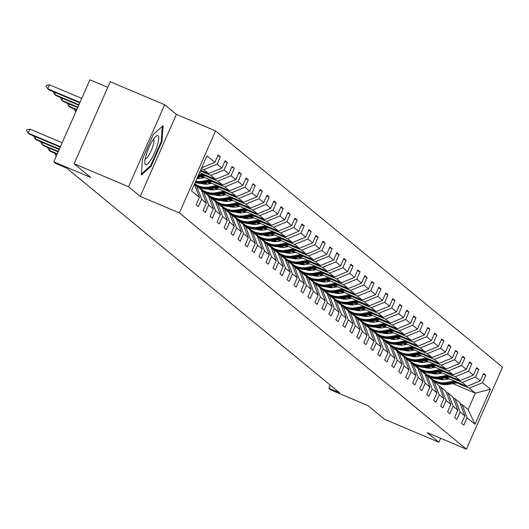 <?xml version="1.0" encoding="UTF-8"?>
<svg xmlns="http://www.w3.org/2000/svg" width="529" height="529" viewBox="0 0 529 529"><rect width="100%" height="100%" fill="white"/><g stroke="black" fill="none" stroke-linecap="round" stroke-linejoin="round"><path stroke-width="0.79" d="M140.225 196.378L176.395 114.376L164.684 104.735L128.514 186.737L140.225 196.378L179.404 212.923L466.386 449.167L427.207 432.616L438.918 442.257L440.664 438.303M438.918 442.257L384.504 419.272L367.847 405.558L330.85 389.926L328.813 388.253L339.691 392.849L66.68 168.103L55.803 163.507L53.766 161.828L90.763 177.46L74.106 163.752L110.27 81.75L164.684 104.735M128.514 186.737L74.106 163.752M107.79 87.378L89.93 79.833L53.766 161.828M176.395 114.376L215.567 130.928L502.55 367.172L466.386 449.167M201.661 167.786L214.86 162.363L218.133 154.937L220.368 156.782L217.796 155.691M452.738 383.591L475.34 393.14L469.296 388.167L482.541 382.718L490.462 389.245L475.022 424.258L467.094 417.731L463.821 425.157L461.579 423.312L464.859 415.893L460.111 411.985L456.838 419.411L454.596 417.566L457.869 410.14L453.122 406.232L449.848 413.658L447.613 411.813L450.887 404.387L446.139 400.486L442.866 407.905L440.624 406.067L443.904 398.641L439.156 394.733L435.883 402.159L433.641 400.314L436.914 392.888L432.167 388.98L428.893 396.406L426.658 394.561L429.932 387.142L425.184 383.234L421.911 390.653L419.669 388.815L422.942 381.389L418.201 377.481L414.921 384.907L412.686 383.062L415.959 375.636L411.212 371.728L407.938 379.154L405.697 377.309L408.977 369.89L404.229 365.982L400.956 373.408L398.714 371.563L401.987 364.137L397.239 360.229L393.966 367.655L391.731 365.81L395.004 358.384L390.257 354.483L386.983 361.902L384.742 360.064L388.015 352.638L383.274 348.73L379.994 356.156L377.759 354.311L381.032 346.885L376.284 342.977L373.011 350.403L370.769 348.558L374.049 341.139L369.302 337.231L366.028 344.65L363.787 342.812L367.06 335.386L362.312 331.478L359.039 338.904L356.804 337.059L360.077 329.633L355.329 325.725L352.056 333.151L349.814 331.313L353.094 323.887L348.346 319.979L345.073 327.405L342.832 325.56L346.105 318.134L341.357 314.226L338.084 321.652L335.849 319.807L339.122 312.388L334.374 308.48L331.101 315.899L328.859 314.061L332.133 306.635L327.391 302.727L324.112 310.153L321.877 308.308L325.15 300.882L320.402 296.974L317.129 304.4L314.887 302.555L318.167 295.136L313.419 291.228L310.146 298.654L307.904 296.809L311.178 289.383L306.43 285.475L303.157 292.901L300.922 291.056L304.195 283.63L299.447 279.729L296.174 287.148L293.932 285.31L297.205 277.884L292.464 273.976L289.184 281.402L286.949 279.557L290.223 272.131L285.475 268.223L282.202 275.649L279.96 273.804L283.24 266.385L278.492 262.477L275.219 269.896L272.977 268.058L276.25 260.632L271.503 256.724L268.229 264.15L265.994 262.305L269.268 254.879L264.52 250.971L261.247 258.397L259.005 256.552L262.278 249.133L257.537 245.225L254.257 252.65L252.022 250.806L255.295 243.38L250.548 239.472L247.274 246.898L245.039 245.053L248.313 237.627L243.565 233.725L240.292 241.145L238.05 239.306L241.323 231.881L236.582 227.973L233.302 235.398L231.067 233.553L234.34 226.128L229.593 222.22L226.319 229.646L224.078 227.801L227.358 220.381L222.61 216.473L219.337 223.899L217.095 222.054L220.368 214.629L215.62 210.721L212.347 218.146L210.112 216.301L213.385 208.876L208.638 204.974L205.364 212.393L203.123 210.555L206.396 203.129L201.655 199.221L198.375 206.647L196.14 204.802L199.413 197.377L191.485 190.85L206.932 155.837L214.86 162.363M179.404 212.923L215.567 130.928M200.603 170.179L208.598 173.558L203.85 169.65L217.095 164.202L220.368 156.782M217.095 164.202L221.843 168.11L225.116 160.69L227.358 162.529L224.785 161.444M199.565 172.54L215.581 179.311L210.833 175.403L224.084 169.954L227.358 162.529M224.084 169.954L228.826 173.862L232.105 166.437L234.34 168.282L231.768 167.197M202.118 176.422L222.57 185.057L217.822 181.149L231.067 175.707L234.34 168.282M231.067 175.707L235.815 179.615L239.088 172.189L241.33 174.034L238.758 172.943M209.1 182.168L229.553 190.81L224.805 186.902L238.05 181.454L241.33 174.034M238.05 181.454L242.798 185.362L246.071 177.936L248.313 179.781L245.74 178.696M216.09 187.921L236.536 196.557L231.788 192.655L245.039 187.206L248.313 179.781M245.039 187.206L249.787 191.114L253.06 183.689L255.295 185.534L252.723 184.442M223.073 193.667L243.525 202.309L238.777 198.401L252.022 192.959L255.295 185.534M252.022 192.959L256.77 196.861L260.043 189.442L262.285 191.28L259.713 190.195M230.055 199.42L250.508 208.062L245.76 204.154L259.005 198.706L262.285 191.28M259.005 198.706L263.753 202.614L267.026 195.188L269.268 197.033L266.695 195.948M237.045 205.173L257.491 213.809L252.75 209.901L265.994 204.458L269.268 197.033M265.994 204.458L270.742 208.366L274.015 200.941L276.25 202.786L273.678 201.694M244.028 210.919L264.48 219.561L259.732 215.653L272.977 210.205L276.25 202.786M272.977 210.205L277.725 214.113L280.998 206.694L283.24 208.532L280.668 207.447M251.011 216.672L271.463 225.314L266.715 221.406L279.967 215.958L283.24 208.532M279.967 215.958L284.708 219.866L287.988 212.44L290.223 214.285L287.65 213.2M258 222.425L278.452 231.061L273.705 227.153L286.949 221.711L290.223 214.285M286.949 221.711L291.697 225.618L294.97 218.193L297.212 220.031L294.64 218.946M264.983 228.171L285.435 236.813L280.687 232.905L293.932 227.457L297.212 220.031M293.932 227.457L298.68 231.365L301.953 223.939L304.195 225.784L301.623 224.699M271.972 233.924L292.418 242.56L287.677 238.658L300.922 233.21L304.195 225.784M300.922 233.21L305.669 237.118L308.943 229.692L311.178 231.537L308.605 230.446M278.955 239.67L299.407 248.313L294.66 244.405L307.904 238.956L311.178 231.537M307.904 238.956L312.652 242.864L315.925 235.445L318.167 237.283L315.595 236.198M285.938 245.423L306.39 254.065L301.642 250.157L314.894 244.709L318.167 237.283M314.894 244.709L319.635 248.617L322.915 241.191L325.15 243.036L322.578 241.951M292.927 251.176L313.38 259.812L308.632 255.904L321.877 250.462L325.15 243.036M321.877 250.462L326.624 254.37L329.898 246.944L332.139 248.789L329.567 247.698M299.91 256.922L320.362 265.565L315.615 261.657L328.859 256.208L332.139 248.789M328.859 256.208L333.607 260.116L336.88 252.69L339.122 254.535L336.55 253.451M306.899 262.675L327.345 271.311L322.597 267.409L335.849 261.961L339.122 254.535M335.849 261.961L340.597 265.869L343.87 258.443L346.105 260.288L343.533 259.197M313.882 268.428L334.335 277.064L329.587 273.156L342.832 267.714L346.105 260.288M342.832 267.714L347.579 271.615L350.853 264.196L353.094 266.034L350.522 264.95M320.865 274.174L341.317 282.817L336.57 278.909L349.814 273.46L353.094 266.034M349.814 273.46L354.562 277.368L357.835 269.942L360.077 271.787L357.505 270.703M327.854 279.927L348.3 288.563L343.559 284.655L356.804 279.213L360.077 271.787M356.804 279.213L361.552 283.121L364.825 275.695L367.06 277.54L364.488 276.449M334.837 285.673L355.29 294.316L350.542 290.408L363.787 284.959L367.06 277.54M363.787 284.959L368.534 288.867L371.808 281.448L374.049 283.286L371.477 282.202M341.82 291.426L362.272 300.069L357.525 296.161L370.776 290.712L374.049 283.286M370.776 290.712L375.517 294.62L378.797 287.194L381.032 289.039L378.46 287.955M348.809 297.179L369.262 305.815L364.514 301.907L377.759 296.465L381.032 289.039M377.759 296.465L382.507 300.373L385.78 292.947L388.021 294.792L385.449 293.701M355.792 302.925L376.245 311.568L371.497 307.66L384.742 302.211L388.021 294.792M384.742 302.211L389.489 306.119L392.763 298.693L395.004 300.538L392.432 299.454M362.782 308.678L383.227 317.314L378.486 313.413L391.731 307.964L395.004 300.538M391.731 307.964L396.479 311.872L399.752 304.446L401.987 306.291L399.415 305.2M369.764 314.424L390.217 323.067L385.469 319.159L398.714 313.717L401.987 306.291M398.714 313.717L403.462 317.618L406.735 310.199L408.977 312.037L406.404 310.953M376.747 320.177L397.2 328.82L392.452 324.912L405.703 319.463L408.977 312.037M405.703 319.463L410.444 323.371L413.724 315.945L415.959 317.79L413.387 316.706M383.737 325.93L404.189 334.566L399.441 330.658L412.686 325.216L415.959 317.79M412.686 325.216L417.434 329.124L420.707 321.698L422.949 323.543L420.376 322.452M390.719 331.676L411.172 340.319L406.424 336.411L419.669 330.962L422.949 323.543M419.669 330.962L424.417 334.87L427.69 327.451L429.932 329.289L427.359 328.205M397.709 337.429L418.155 346.072L413.407 342.164L426.658 336.715L429.932 329.289M426.658 336.715L431.406 340.623L434.679 333.197L436.914 335.042L434.342 333.958M404.692 343.182L425.144 351.818L420.396 347.91L433.641 342.468L436.914 335.042M433.641 342.468L438.389 346.376L441.662 338.95L443.904 340.788L441.331 339.704M411.674 348.928L432.127 357.571L427.379 353.663L440.624 348.214L443.904 340.788M440.624 348.214L445.372 352.122L448.645 344.696L450.887 346.541L448.314 345.457M418.664 354.681L439.11 363.317L434.369 359.409L447.613 353.967L450.887 346.541M447.613 353.967L452.361 357.875L455.634 350.449L457.869 352.294L455.297 351.203M425.647 360.428L446.099 369.07L441.351 365.162L454.596 359.713L457.869 352.294M454.596 359.713L459.344 363.621L462.617 356.202L464.859 358.04L462.286 356.956M432.629 366.18L453.082 374.823L448.334 370.915L461.586 365.466L464.859 358.04M461.586 365.466L466.327 369.374L469.607 361.948L471.842 363.793L469.269 362.709M439.619 371.933L460.071 380.569L455.324 376.661L468.568 371.219L471.842 363.793M468.568 371.219L473.316 375.127L476.589 367.701L478.831 369.546L476.259 368.455M446.602 377.68L467.054 386.322L462.306 382.414L475.551 376.965L478.831 369.546M475.551 376.965L480.299 380.873L483.572 373.448L485.814 375.292L483.241 374.208M482.541 382.718L485.814 375.292M206.396 203.129L201.364 189.957L196.616 186.049L194.784 185.276M196.616 186.049L201.655 199.221M201.311 168.579L203.85 169.65M208.598 173.558L221.843 168.11M213.385 208.876L208.347 195.71L203.599 191.802L201.774 191.029M203.599 191.802L208.638 204.974M200.273 170.94L210.833 175.403M215.581 179.311L228.826 173.862M220.368 214.629L215.336 201.456L210.588 197.548L208.757 196.781M210.588 197.548L215.62 210.721M205.226 175.826L217.822 181.149M222.57 185.057L235.815 179.615M227.358 220.381L222.319 207.209L217.571 203.301L215.746 202.528M217.571 203.301L222.61 216.473M200.65 176.699L203.348 177.837M212.208 181.579L224.805 186.902M197.542 177.288L200.127 178.379M229.553 190.81L242.798 185.362M234.34 226.128L229.302 212.962L224.561 209.054L222.729 208.281M224.561 209.054L229.593 222.22M197.152 178.015L198.13 178.432M207.632 182.445L210.33 183.589M219.191 187.332L231.788 192.655M204.531 183.034L207.11 184.125M236.536 196.557L249.787 191.114M241.323 231.881L236.291 218.708L231.543 214.8L229.712 214.027M231.543 214.8L236.582 227.973M202.984 183.285L205.113 184.185M214.622 188.198L217.32 189.336M226.181 193.078L238.777 198.401M211.514 188.787L214.1 189.878M243.525 202.309L256.77 196.861M248.313 237.627L243.274 224.461L238.526 220.553L236.701 219.78M238.526 220.553L243.565 233.725M209.973 189.032L212.103 189.931M221.605 193.951L224.303 195.089M233.163 198.831L245.76 204.154M194.441 184.376L196.947 185.434M218.497 194.54L221.082 195.631M250.508 208.062L263.753 202.614M255.295 243.38L250.263 230.208L245.516 226.306L243.684 225.533M245.516 226.306L250.548 239.472M196.967 186.334L199.651 187.471M216.956 194.784L219.085 195.684M228.594 199.697L231.285 200.835M240.153 204.584L252.75 209.901M201.423 190.123L203.936 191.181M225.486 200.286L228.065 201.377M257.491 213.809L270.742 208.366M262.278 249.133L257.246 235.96L252.498 232.052L250.667 231.279M252.498 232.052L257.537 245.225M203.949 192.087L206.641 193.224M223.939 200.531L226.068 201.43M235.577 205.45L238.275 206.588M247.136 210.33L259.732 215.653M208.413 195.875L210.919 196.933M232.469 206.039L235.055 207.13M264.48 219.561L277.725 214.113M269.268 254.879L264.229 241.713L259.488 237.805L257.656 237.032M259.488 237.805L264.52 250.971M210.932 197.839L213.623 198.977M230.928 206.284L233.058 207.183M242.56 211.197L245.258 212.341M254.118 216.083L266.715 221.406M215.396 201.622L217.908 202.686M239.452 211.792L242.037 212.883M271.463 225.314L284.708 219.866M276.25 260.632L271.218 247.46L266.471 243.552L264.639 242.785M266.471 243.552L271.503 256.724M217.922 203.586L220.613 204.723M237.911 212.036L240.04 212.936M249.549 216.95L252.24 218.087M261.108 221.83L273.705 227.153M222.385 207.375L224.891 208.433M246.441 217.538L249.02 218.629M278.452 231.061L291.697 225.618M283.24 266.385L278.201 253.212L273.453 249.304L271.628 248.531M273.453 249.304L278.492 262.477M224.904 209.339L227.596 210.476M244.901 217.783L247.03 218.682M256.532 222.702L259.23 223.84M268.091 227.582L280.687 232.905M229.368 213.127L231.874 214.185M253.424 223.291L256.01 224.382M285.435 236.813L298.68 231.365M290.223 272.131L285.184 258.965L280.443 255.057L278.611 254.284M280.443 255.057L285.475 268.223M231.894 215.091L234.578 216.222M251.883 223.536L254.013 224.435M263.521 228.449L266.213 229.586M275.073 233.335L287.677 238.658M236.351 218.874L238.863 219.938M260.413 229.037L262.992 230.128M292.418 242.56L305.669 237.118M297.205 277.884L292.173 264.712L287.426 260.804L285.594 260.03M287.426 260.804L292.464 273.976M238.877 220.838L241.568 221.975M258.866 229.282L260.995 230.188M270.504 234.202L273.202 235.339M282.063 239.082L294.66 244.405M243.34 224.627L245.846 225.685M267.396 234.79L269.982 235.881M299.407 248.313L312.652 242.864M304.195 283.63L299.156 270.464L294.408 266.556L292.583 265.783M294.408 266.556L299.447 279.729M245.859 226.591L248.551 227.728M265.856 235.035L267.985 235.934M277.487 239.948L280.185 241.092M289.046 244.834L301.642 250.157M250.323 230.379L252.829 231.438M274.379 240.543L276.965 241.634M306.39 254.065L319.635 248.617M311.178 289.383L306.146 276.211L301.398 272.303L299.566 271.536M301.398 272.303L306.43 285.475M252.849 232.337L255.533 233.474M272.838 240.788L274.968 241.687M284.476 245.701L287.168 246.838M296.035 250.587L308.632 255.904M257.312 236.126L259.818 237.184M281.368 246.289L283.947 247.38M313.38 259.812L326.624 254.37M318.167 295.136L313.128 281.964L308.381 278.056L306.555 277.282M308.381 278.056L313.419 291.228M259.832 238.09L262.523 239.227M279.821 246.534L281.957 247.433M291.459 251.454L294.157 252.591M303.018 256.334L315.615 261.657M264.295 241.879L266.801 242.937M288.351 252.042L290.937 253.133M320.362 265.565L333.607 260.116M325.15 300.882L320.111 287.716L315.37 283.808L313.538 283.035M315.37 283.808L320.402 296.974M266.814 243.843L269.506 244.973M286.811 252.287L288.94 253.186M298.442 257.2L301.14 258.344M310.001 262.086L322.597 267.409M271.278 247.625L273.791 248.69M295.341 257.788L297.92 258.879M327.345 271.311L340.597 265.869M332.133 306.635L327.101 293.463L322.353 289.555L320.521 288.781M322.353 289.555L327.391 302.727M273.804 249.589L276.495 250.726M293.793 258.04L295.923 258.939M305.431 262.953L308.129 264.09M316.99 267.833L329.587 273.156M278.267 253.378L280.773 254.436M302.323 263.541L304.909 264.632M334.335 277.064L347.579 271.615M339.122 312.388L334.083 299.216L329.336 295.308L327.511 294.534M329.336 295.308L334.374 308.48M280.787 255.342L283.478 256.479M300.783 263.786L302.912 264.685M312.414 268.706L315.112 269.843M323.973 273.586L336.57 278.909M285.25 259.131L287.756 260.189M309.306 269.294L311.892 270.385M341.317 282.817L354.562 277.368M346.105 318.134L341.073 304.962L336.325 301.061L334.493 300.287M336.325 301.061L341.357 314.226M287.776 261.095L290.461 262.225M307.766 269.539L309.895 270.438M319.404 274.452L322.095 275.589M330.962 279.338L343.559 284.655M292.233 264.877L294.746 265.935M316.296 275.04L318.875 276.131M348.3 288.563L361.552 283.121M353.094 323.887L348.056 310.715L343.308 306.807L341.476 306.033M343.308 306.807L348.346 319.979M294.759 266.841L297.45 267.978M314.748 275.285L316.878 276.184M326.386 280.205L329.084 281.342M337.945 285.085L350.542 290.408M299.222 270.63L301.728 271.688M323.279 280.793L325.864 281.884M355.29 294.316L368.534 288.867M360.077 329.633L355.038 316.468L350.297 312.56L348.466 311.786M350.297 312.56L355.329 325.725M301.742 272.594L304.433 273.731M321.738 281.038L323.867 281.937M333.369 285.951L336.067 287.095M344.928 290.838L357.525 296.161M306.205 276.376L308.718 277.441M330.261 286.546L332.847 287.637M362.272 300.069L375.517 294.62M367.06 335.386L362.028 322.214L357.28 318.306L355.448 317.539M357.28 318.306L362.312 331.478M308.731 278.34L311.422 279.477M328.721 286.791L330.85 287.69M340.359 291.704L343.05 292.841M351.917 296.584L364.514 301.907M313.194 282.129L315.701 283.187M337.251 292.292L339.83 293.383M369.262 305.815L382.507 300.373M374.049 341.139L369.011 327.967L364.263 324.059L362.438 323.285M364.263 324.059L369.302 337.231M315.714 284.093L318.405 285.23M335.71 292.537L337.839 293.436M347.341 297.457L350.039 298.594M358.9 302.337L371.497 307.66M320.177 287.882L322.683 288.94M344.234 298.045L346.819 299.136M376.245 311.568L389.489 306.119M381.032 346.885L375.993 333.72L371.252 329.812L369.421 329.038M371.252 329.812L376.284 342.977M322.703 289.846L325.388 290.976M342.693 298.29L344.822 299.189M354.331 303.203L357.022 304.34M365.883 308.09L378.486 313.413M327.16 293.628L329.673 294.693M351.223 303.791L353.802 304.883M383.227 317.314L396.479 311.872M388.015 352.638L382.983 339.466L378.235 335.558L376.403 334.784M378.235 335.558L383.274 348.73M329.686 295.592L332.377 296.729M349.676 304.036L351.805 304.942M361.314 308.956L364.012 310.093M372.872 313.836L385.469 319.159M334.149 299.381L336.656 300.439M358.206 309.544L360.791 310.635M390.217 323.067L403.462 317.618M395.004 358.384L389.966 345.219L385.218 341.311L383.393 340.537M385.218 341.311L390.257 354.483M336.669 301.345L339.36 302.482M356.665 309.789L358.794 310.688M368.296 314.709L370.994 315.846M379.855 319.589L392.452 324.912M341.132 305.134L343.638 306.192M365.189 315.297L367.774 316.388M397.2 328.82L410.444 323.371M401.987 364.137L396.955 350.965L392.207 347.064L390.376 346.29M392.207 347.064L397.239 360.229M343.658 307.091L346.343 308.228M363.648 315.542L365.777 316.441M375.286 320.455L377.977 321.592M386.844 325.342L399.441 330.658M348.122 310.88L350.628 311.938M372.178 321.043L374.757 322.135M404.189 334.566L417.434 329.124M408.977 369.89L403.938 356.718L399.19 352.81L397.365 352.036M399.19 352.81L404.229 365.982M350.641 312.844L353.332 313.981M370.631 321.288L372.766 322.187M382.269 326.208L384.967 327.345M393.827 331.088L406.424 336.411M355.104 316.633L357.611 317.691M379.161 326.796L381.746 327.887M411.172 340.319L424.417 334.87M415.959 375.636L410.921 362.471L406.179 358.563L404.348 357.789M406.179 358.563L411.212 371.728M357.624 318.597L360.315 319.734M377.62 327.041L379.749 327.94M389.251 331.954L391.949 333.098M400.81 336.841L413.407 342.164M362.087 322.379L364.6 323.444M386.15 332.543L388.729 333.64M418.155 346.072L431.406 340.623M422.942 381.389L417.91 368.217L413.162 364.309L411.331 363.535M413.162 364.309L418.201 377.481M364.613 324.343L367.305 325.48M384.603 332.794L386.732 333.693M396.241 337.707L398.939 338.844M407.799 342.587L420.396 347.91M369.077 328.132L371.583 329.19M393.133 338.296L395.718 339.387M425.144 351.818L438.389 346.376M429.932 387.142L424.893 373.97L420.145 370.062L418.32 369.288M420.145 370.062L425.184 383.234M371.596 330.096L374.287 331.233M391.592 338.54L393.721 339.439M403.224 343.46L405.922 344.597M414.782 348.34L427.379 353.663M376.059 333.885L378.566 334.943M400.116 344.048L402.701 345.139M432.127 357.571L445.372 352.122M436.914 392.888L431.882 379.723L427.134 375.815L425.303 375.041M427.134 375.815L432.167 388.98M378.585 335.849L381.27 336.98M398.575 344.293L400.704 345.192M410.213 349.206L412.904 350.343M421.772 354.093L434.369 359.409M383.042 339.631L385.555 340.696M407.105 349.795L409.684 350.886M439.11 363.317L452.361 357.875M443.904 398.641L438.865 385.469L434.117 381.561L432.286 380.787M434.117 381.561L439.156 394.733M385.568 341.595L388.26 342.732M405.558 350.039L407.687 350.939M417.196 354.959L419.894 356.096M428.755 359.839L441.351 365.162M390.032 345.384L392.538 346.442M414.088 355.548L416.673 356.639M446.099 369.07L459.344 363.621M450.887 404.387L445.848 391.222L441.107 387.314L439.275 386.54M441.107 387.314L446.139 400.486M392.551 347.348L395.242 348.485M412.547 355.792L414.676 356.691M424.179 360.705L426.877 361.849M435.737 365.592L448.334 370.915M397.014 351.137L399.527 352.195M421.071 361.3L423.656 362.391M453.082 374.823L466.327 369.374M457.869 410.14L452.837 396.968L448.089 393.06L446.258 392.293M448.089 393.06L453.122 406.232M399.54 353.094L402.232 354.232M419.53 361.545L421.659 362.444M431.168 366.458L433.859 367.595M442.727 371.345L455.324 376.661M404.004 356.883L406.51 357.941M428.06 367.047L430.646 368.138M460.071 380.569L473.316 375.127M464.859 415.893L459.82 402.721L455.072 398.813L453.247 398.039M455.072 398.813L460.111 411.985M406.523 358.847L409.215 359.984M426.519 367.291L428.649 368.191M438.151 372.211L440.849 373.348M449.71 377.091L462.306 382.414M410.987 362.636L413.493 363.694M435.043 372.8L437.628 373.891M467.054 386.322L480.299 380.873M475.022 424.258L468.105 409.539L462.062 404.566L460.23 403.792M462.062 404.566L467.094 417.731M330.222 385.052L328.813 388.253M413.513 364.6L416.197 365.731M433.502 373.044L435.631 373.943M445.14 377.957L447.832 379.101M456.692 382.844L469.296 388.167M418.208 369.004L422.598 370.862M441.16 378.704L443.527 379.703M468.105 409.539L475.34 393.14L490.462 389.245M194.394 184.257L199.413 197.377M151.076 166.251L161.967 141.554L163.091 125.651L153.324 134.439L142.433 159.136L141.303 175.039L151.076 166.251L150.289 165.914M161.252 141.256L161.967 141.554M449.3 378.817L446.04 379.438A15.414 14.971 129.5 0 1 438.422 378.916M454.457 380.999L446.529 382.5A18.568 18.032 129.5 0 1 431.843 378.804A18.568 18.032 129.5 0 1 429.641 376.641M458.16 382.566L448.764 384.345A18.568 18.032 129.5 0 1 434.084 380.649L433.231 379.948A18.568 18.032 -50.5 0 0 447.918 383.644L456.752 381.971M455.866 381.594L447.375 383.201A18.568 18.032 129.5 0 1 432.696 379.505L431.843 378.804M442.31 373.071L439.05 373.686A15.414 14.971 129.5 0 1 431.439 373.17M447.474 375.246L439.539 376.754A18.568 18.032 129.5 0 1 424.86 373.057A18.568 18.032 129.5 0 1 422.658 370.895M451.177 376.813L441.781 378.599A18.568 18.032 129.5 0 1 427.095 374.902L426.248 374.201A18.568 18.032 -50.5 0 0 440.928 377.898L449.769 376.218M448.876 375.841L440.392 377.455A18.568 18.032 129.5 0 1 425.706 373.758L424.86 373.057M435.327 367.318L432.067 367.939A15.414 14.971 129.5 0 1 424.456 367.417M440.485 369.5L432.557 371.001A18.568 18.032 129.5 0 1 417.87 367.305A18.568 18.032 129.5 0 1 415.675 365.142M444.188 371.06L434.792 372.846A18.568 18.032 129.5 0 1 420.112 369.149L419.259 368.449A18.568 18.032 -50.5 0 0 433.945 372.145L442.78 370.472M441.894 370.095L433.41 371.702A18.568 18.032 129.5 0 1 418.723 368.005L417.87 367.305M151.109 159.441A15.777 3.624 112.9 0 0 158.27 141.878A15.777 3.624 112.9 0 0 156.002 136.317A15.777 3.624 112.9 0 0 152.418 140.879A15.777 3.624 112.9 0 0 144.794 162.853A15.777 3.624 112.9 0 0 151.109 159.441M145.131 159.064A10.805 2.48 112.9 0 0 148.735 155.42A10.805 2.48 112.9 0 0 153.099 145.528A10.805 2.48 112.9 0 0 153.522 139.2M162.304 126.352L161.226 141.64L150.672 165.57L141.382 173.929M428.345 361.571L425.078 362.186A15.414 14.971 129.5 0 1 417.467 361.664M433.502 363.747L425.574 365.255A18.568 18.032 129.5 0 1 410.888 361.558A18.568 18.032 129.5 0 1 408.686 359.389M437.205 365.314L427.809 367.093A18.568 18.032 129.5 0 1 413.129 363.397L412.276 362.696A18.568 18.032 -50.5 0 0 426.956 366.392L435.797 364.719M434.911 364.342L426.42 365.956A18.568 18.032 129.5 0 1 411.741 362.259L410.888 361.558M421.355 355.819L418.095 356.44A15.414 14.971 129.5 0 1 410.484 355.918M426.513 358.001L418.584 359.502A18.568 18.032 129.5 0 1 403.905 355.805A18.568 18.032 129.5 0 1 401.703 353.643M430.222 359.561L420.826 361.347A18.568 18.032 129.5 0 1 406.14 357.65L405.287 356.949A18.568 18.032 -50.5 0 0 419.973 360.646L428.814 358.966M427.921 358.589L419.437 360.203A18.568 18.032 129.5 0 1 404.751 356.506L403.905 355.805M414.372 350.066L411.112 350.687A15.414 14.971 129.5 0 1 403.495 350.165M419.53 352.248L411.602 353.749A18.568 18.032 129.5 0 1 396.915 350.053A18.568 18.032 129.5 0 1 394.713 347.89M423.233 353.815L413.837 355.594A18.568 18.032 129.5 0 1 399.157 351.897L398.304 351.196A18.568 18.032 -50.5 0 0 412.99 354.893L421.825 353.22M420.939 352.843L412.448 354.45A18.568 18.032 129.5 0 1 397.768 350.753L396.915 350.053M407.39 344.319L404.123 344.934A15.414 14.971 129.5 0 1 396.512 344.412M412.547 346.495L404.612 348.003A18.568 18.032 129.5 0 1 389.933 344.306A18.568 18.032 129.5 0 1 387.731 342.144M416.25 348.062L406.854 349.848A18.568 18.032 129.5 0 1 392.168 346.145L391.321 345.45A18.568 18.032 -50.5 0 0 406.001 349.147L414.842 347.467M413.949 347.09L405.465 348.704A18.568 18.032 129.5 0 1 390.779 345.007L389.933 344.306M400.4 338.567L397.14 339.188A15.414 14.971 129.5 0 1 389.529 338.666M405.558 340.749L397.629 342.25A18.568 18.032 129.5 0 1 382.943 338.553A18.568 18.032 129.5 0 1 380.748 336.391M409.261 342.309L399.871 344.095A18.568 18.032 129.5 0 1 385.185 340.398L384.332 339.697A18.568 18.032 -50.5 0 0 399.018 343.394L407.859 341.714M406.966 341.344L398.482 342.951A18.568 18.032 129.5 0 1 383.796 339.254L382.943 338.553M393.417 332.82L390.157 333.435A15.414 14.971 129.5 0 1 382.54 332.913M398.575 334.996L390.647 336.504A18.568 18.032 129.5 0 1 375.96 332.807A18.568 18.032 129.5 0 1 373.758 330.638M402.278 336.563L392.882 338.342A18.568 18.032 129.5 0 1 378.202 334.645L377.349 333.944A18.568 18.032 -50.5 0 0 392.035 337.641L400.87 335.968M399.984 335.591L391.493 337.198A18.568 18.032 129.5 0 1 376.813 333.501L375.96 332.807M386.428 327.067L383.168 327.682A15.414 14.971 129.5 0 1 375.557 327.167M391.586 329.243L383.657 330.751A18.568 18.032 129.5 0 1 368.978 327.054A18.568 18.032 129.5 0 1 366.776 324.892M395.295 330.81L385.899 332.596A18.568 18.032 129.5 0 1 371.213 328.899L370.366 328.198A18.568 18.032 -50.5 0 0 385.046 331.895L393.887 330.215M392.994 329.838L384.51 331.452A18.568 18.032 129.5 0 1 369.824 327.755L368.978 327.054M379.445 321.315L376.185 321.936A15.414 14.971 129.5 0 1 368.568 321.414M384.603 323.497L376.674 324.998A18.568 18.032 129.5 0 1 361.988 321.301A18.568 18.032 129.5 0 1 359.786 319.139M388.306 325.064L378.909 326.843A18.568 18.032 129.5 0 1 364.23 323.146L363.377 322.445A18.568 18.032 -50.5 0 0 378.063 326.142L386.897 324.469M386.011 324.092L377.521 325.699A18.568 18.032 129.5 0 1 362.841 322.002L361.988 321.301M372.462 315.568L369.196 316.183A15.414 14.971 129.5 0 1 361.585 315.661M377.62 317.744L369.685 319.252A18.568 18.032 129.5 0 1 355.005 315.555A18.568 18.032 129.5 0 1 352.803 313.386M381.323 319.311L371.927 321.09A18.568 18.032 129.5 0 1 357.24 317.393L356.394 316.692A18.568 18.032 -50.5 0 0 371.074 320.395L379.915 318.716M379.029 318.339L370.538 319.952A18.568 18.032 129.5 0 1 355.858 316.256L355.005 315.555M365.473 309.815L362.213 310.437A15.414 14.971 129.5 0 1 354.602 309.915M370.631 311.998L362.702 313.499A18.568 18.032 129.5 0 1 348.016 309.802A18.568 18.032 129.5 0 1 345.821 307.64M374.34 313.558L364.944 315.344A18.568 18.032 129.5 0 1 350.258 311.647L349.404 310.946A18.568 18.032 -50.5 0 0 364.091 314.643L372.932 312.963M372.039 312.593L363.555 314.2A18.568 18.032 129.5 0 1 348.869 310.503L348.016 309.802M358.49 304.063L355.23 304.684A15.414 14.971 129.5 0 1 347.613 304.162M363.648 306.245L355.719 307.746A18.568 18.032 129.5 0 1 341.033 304.049A18.568 18.032 129.5 0 1 338.831 301.887M367.351 307.812L357.954 309.591A18.568 18.032 129.5 0 1 343.275 305.894L342.422 305.193A18.568 18.032 -50.5 0 0 357.108 308.89L365.942 307.217M365.056 306.84L356.566 308.447A18.568 18.032 129.5 0 1 341.886 304.75L341.033 304.049M351.501 298.316L348.241 298.931A15.414 14.971 129.5 0 1 340.63 298.416M356.665 300.492L348.73 301.999A18.568 18.032 129.5 0 1 334.05 298.303A18.568 18.032 129.5 0 1 331.848 296.141M360.368 302.059L350.972 303.844A18.568 18.032 129.5 0 1 336.285 300.148L335.439 299.447A18.568 18.032 -50.5 0 0 350.119 303.143L358.96 301.464M358.067 301.087L349.583 302.7A18.568 18.032 129.5 0 1 334.897 299.004L334.05 298.303M344.518 292.563L341.258 293.185A15.414 14.971 129.5 0 1 333.647 292.663M349.676 294.746L341.747 296.247A18.568 18.032 129.5 0 1 327.061 292.55A18.568 18.032 129.5 0 1 324.866 290.388M353.379 296.306L343.982 298.091A18.568 18.032 129.5 0 1 329.303 294.395L328.449 293.694A18.568 18.032 -50.5 0 0 343.136 297.391L351.97 295.711M351.084 295.341L342.6 296.948A18.568 18.032 129.5 0 1 327.914 293.251L327.061 292.55M337.535 286.817L334.268 287.432A15.414 14.971 129.5 0 1 326.658 286.91M342.693 288.993L334.764 290.5A18.568 18.032 129.5 0 1 320.078 286.804A18.568 18.032 129.5 0 1 317.876 284.635M346.396 290.56L336.999 292.339A18.568 18.032 129.5 0 1 322.32 288.642L321.467 287.941A18.568 18.032 -50.5 0 0 336.146 291.638L344.987 289.965M344.101 289.588L335.611 291.201A18.568 18.032 129.5 0 1 320.931 287.498L320.078 286.804M330.546 281.064L327.286 281.686A15.414 14.971 129.5 0 1 319.675 281.163M335.703 283.246L327.775 284.747A18.568 18.032 129.5 0 1 313.095 281.051A18.568 18.032 129.5 0 1 310.893 278.889M339.413 284.807L330.017 286.592A18.568 18.032 129.5 0 1 315.33 282.896L314.477 282.195A18.568 18.032 -50.5 0 0 329.164 285.891L338.005 284.212M337.112 283.835L328.628 285.448A18.568 18.032 129.5 0 1 313.942 281.752L313.095 281.051M323.563 275.311L320.303 275.933A15.414 14.971 129.5 0 1 312.685 275.411M328.721 277.494L320.792 278.995A18.568 18.032 129.5 0 1 306.106 275.298A18.568 18.032 129.5 0 1 303.904 273.136M332.424 279.061L323.027 280.839A18.568 18.032 129.5 0 1 308.347 277.143L307.494 276.442A18.568 18.032 -50.5 0 0 322.181 280.139L331.015 278.466M330.129 278.089L321.639 279.696A18.568 18.032 129.5 0 1 306.959 275.999L306.106 275.298M316.58 269.565L313.313 270.18A15.414 14.971 129.5 0 1 305.702 269.658M321.738 271.741L313.803 273.248A18.568 18.032 129.5 0 1 299.123 269.552A18.568 18.032 129.5 0 1 296.921 267.39M325.441 273.308L316.044 275.087A18.568 18.032 129.5 0 1 301.358 271.39L300.512 270.696A18.568 18.032 -50.5 0 0 315.191 274.392L324.032 272.713M323.14 272.336L314.656 273.949A18.568 18.032 129.5 0 1 299.969 270.253L299.123 269.552M309.591 263.812L306.331 264.434A15.414 14.971 129.5 0 1 298.72 263.911M314.748 265.994L306.82 267.495A18.568 18.032 129.5 0 1 292.134 263.799A18.568 18.032 129.5 0 1 289.938 261.637M318.451 267.555L309.062 269.34A18.568 18.032 129.5 0 1 294.375 265.644L293.522 264.943A18.568 18.032 -50.5 0 0 308.209 268.639L317.05 266.96M316.157 266.59L307.673 268.196A18.568 18.032 129.5 0 1 292.987 264.5L292.134 263.799M302.608 258.059L299.348 258.681A15.414 14.971 129.5 0 1 291.73 258.159M307.766 260.242L299.837 261.749A18.568 18.032 129.5 0 1 285.151 258.046A18.568 18.032 129.5 0 1 282.949 255.884M311.469 261.809L302.072 263.587A18.568 18.032 129.5 0 1 287.392 259.891L286.539 259.19A18.568 18.032 -50.5 0 0 301.226 262.887L310.06 261.214M309.174 260.837L300.684 262.444A18.568 18.032 129.5 0 1 286.004 258.747L285.151 258.046M295.618 252.313L292.358 252.928A15.414 14.971 129.5 0 1 284.747 252.412M300.776 254.489L292.848 255.996A18.568 18.032 129.5 0 1 278.168 252.3A18.568 18.032 129.5 0 1 275.966 250.138M304.486 256.056L295.089 257.841A18.568 18.032 129.5 0 1 280.403 254.145L279.557 253.444A18.568 18.032 -50.5 0 0 294.236 257.14L303.077 255.461M302.185 255.084L293.701 256.697A18.568 18.032 129.5 0 1 279.014 253.001L278.168 252.3M288.636 246.56L285.376 247.182A15.414 14.971 129.5 0 1 277.758 246.659M293.793 248.742L285.865 250.243A18.568 18.032 129.5 0 1 271.179 246.547A18.568 18.032 129.5 0 1 268.977 244.385M297.496 250.303L288.1 252.088A18.568 18.032 129.5 0 1 273.42 248.392L272.567 247.691A18.568 18.032 -50.5 0 0 287.254 251.387L296.088 249.714M295.202 249.338L286.711 250.944A18.568 18.032 129.5 0 1 272.032 247.248L271.179 246.547M281.653 240.814L278.386 241.429A15.414 14.971 129.5 0 1 270.775 240.907M286.811 242.99L278.876 244.497A18.568 18.032 129.5 0 1 264.196 240.801A18.568 18.032 129.5 0 1 261.994 238.632M290.514 244.557L281.117 246.335A18.568 18.032 129.5 0 1 266.431 242.639L265.584 241.938A18.568 18.032 -50.5 0 0 280.264 245.635L289.105 243.962M288.219 243.585L279.729 245.198A18.568 18.032 129.5 0 1 265.049 241.502L264.196 240.801M274.663 235.061L271.403 235.683A15.414 14.971 129.5 0 1 263.792 235.16M279.821 237.243L271.893 238.744A18.568 18.032 129.5 0 1 257.206 235.048A18.568 18.032 129.5 0 1 255.011 232.886M283.531 238.804L274.134 240.589A18.568 18.032 129.5 0 1 259.448 236.893L258.595 236.192A18.568 18.032 -50.5 0 0 273.281 239.888L282.122 238.209M281.23 237.838L272.746 239.445A18.568 18.032 129.5 0 1 258.059 235.749L257.206 235.048M56.993 154.21L56.259 156.167M56.246 156.2L54.547 153.179M50.01 148.464L49.164 150.368L57.304 153.807M57.106 154.256L50.513 151.473L49.164 150.368L47.564 147.432M267.681 229.308L264.421 229.93A15.414 14.971 129.5 0 1 256.803 229.407M272.838 231.49L264.91 232.991A18.568 18.032 129.5 0 1 250.224 229.295A18.568 18.032 129.5 0 1 248.022 227.133M276.541 233.058L267.145 234.836A18.568 18.032 129.5 0 1 252.465 231.14L251.612 230.439A18.568 18.032 -50.5 0 0 266.299 234.135L275.133 232.462M274.247 232.086L265.756 233.692A18.568 18.032 129.5 0 1 251.077 229.996L250.224 229.295M260.691 223.562L257.431 224.177A15.414 14.971 129.5 0 1 249.82 223.655M265.856 225.738L257.921 227.245A18.568 18.032 129.5 0 1 243.241 223.549A18.568 18.032 129.5 0 1 241.039 221.387M269.559 227.305L260.162 229.09A18.568 18.032 129.5 0 1 245.476 225.394L244.629 224.693A18.568 18.032 -50.5 0 0 259.309 228.389L268.15 226.71M267.257 226.333L258.774 227.946A18.568 18.032 129.5 0 1 244.087 224.25L243.241 223.549M253.708 217.809L250.448 218.431A15.414 14.971 129.5 0 1 242.831 217.908M258.866 219.991L250.938 221.492A18.568 18.032 129.5 0 1 236.251 217.796A18.568 18.032 129.5 0 1 234.056 215.634M262.569 221.552L253.173 223.337A18.568 18.032 129.5 0 1 238.493 219.641L237.64 218.94A18.568 18.032 -50.5 0 0 252.326 222.636L261.161 220.957M260.275 220.586L251.791 222.193A18.568 18.032 129.5 0 1 237.104 218.497L236.251 217.796M246.726 212.063L243.459 212.678A15.414 14.971 129.5 0 1 235.848 212.155M251.883 214.238L243.955 215.746A18.568 18.032 129.5 0 1 229.269 212.05A18.568 18.032 129.5 0 1 227.067 209.881M255.586 215.806L246.19 217.584A18.568 18.032 129.5 0 1 231.51 213.888L230.657 213.187A18.568 18.032 -50.5 0 0 245.337 216.883L254.178 215.21M253.292 214.834L244.801 216.44A18.568 18.032 129.5 0 1 230.122 212.744L229.269 212.05M239.736 206.31L236.476 206.925A15.414 14.971 129.5 0 1 228.865 206.409M244.894 208.486L236.966 209.993A18.568 18.032 129.5 0 1 222.286 206.297A18.568 18.032 129.5 0 1 220.084 204.134M248.604 210.053L239.207 211.838A18.568 18.032 129.5 0 1 224.521 208.142L223.668 207.441A18.568 18.032 -50.5 0 0 238.354 211.137L247.195 209.458M246.302 209.081L237.819 210.694A18.568 18.032 129.5 0 1 223.132 206.998L222.286 206.297M232.753 200.557L229.493 201.179A15.414 14.971 129.5 0 1 221.876 200.656M237.911 202.739L229.983 204.24A18.568 18.032 129.5 0 1 215.296 200.544A18.568 18.032 129.5 0 1 213.094 198.382M241.614 204.306L232.218 206.085A18.568 18.032 129.5 0 1 217.538 202.389L216.685 201.688A18.568 18.032 -50.5 0 0 231.371 205.384L240.206 203.711M239.32 203.334L230.829 204.941A18.568 18.032 129.5 0 1 216.149 201.245L215.296 200.544M225.771 194.811L222.504 195.426A15.414 14.971 129.5 0 1 214.893 194.903M230.928 196.986L222.993 198.494A18.568 18.032 129.5 0 1 208.314 194.798A18.568 18.032 129.5 0 1 206.112 192.635M234.631 198.554L225.235 200.332A18.568 18.032 129.5 0 1 210.549 196.636L209.702 195.935A18.568 18.032 -50.5 0 0 224.382 199.638L233.223 197.958M232.33 197.582L223.846 199.195A18.568 18.032 129.5 0 1 209.16 195.499L208.314 194.798M218.781 189.058L215.521 189.68A15.414 14.971 129.5 0 1 207.91 189.157M223.939 191.24L216.011 192.741A18.568 18.032 129.5 0 1 201.324 189.045A18.568 18.032 129.5 0 1 199.129 186.882M227.642 192.801L218.252 194.586A18.568 18.032 129.5 0 1 203.566 190.89L202.713 190.189A18.568 18.032 -50.5 0 0 217.399 193.885L226.24 192.206M225.347 191.835L216.864 193.442A18.568 18.032 129.5 0 1 202.177 189.746L201.324 189.045M211.798 183.305L208.538 183.927A15.414 14.971 129.5 0 1 200.921 183.404M216.956 185.487L209.028 186.988A18.568 18.032 129.5 0 1 194.698 183.576M220.659 187.054L211.263 188.833A18.568 18.032 129.5 0 1 196.583 185.137L195.73 184.436A18.568 18.032 -50.5 0 0 210.416 188.132L219.251 186.459M218.365 186.082L209.874 187.689A18.568 18.032 129.5 0 1 195.194 183.993L194.692 183.583M76.54 109.887L75.7 111.791L74.1 108.855M204.809 177.559L201.549 178.174A15.414 14.971 129.5 0 1 197.006 178.346M209.967 179.734L202.038 181.242A18.568 18.032 129.5 0 1 195.69 181.321M213.676 181.302L204.28 183.087A18.568 18.032 129.5 0 1 195.181 182.479M211.375 180.329L202.891 181.943A18.568 18.032 129.5 0 1 195.479 181.811M195.353 182.088A18.568 18.032 -50.5 0 0 203.427 182.386L212.268 180.706M69.557 104.14L68.717 106.045L70.059 107.149L76.652 109.933M76.85 109.483L68.717 106.045L67.11 103.109M43.021 142.711L42.181 144.615L58.342 151.446M58.144 151.902L43.523 145.726L42.181 144.615L40.581 141.679M202.984 173.988L198.554 174.828M206.687 175.549L197.462 177.301M204.392 174.583L198.144 175.767M197.879 176.362L205.278 174.96M62.574 98.387L61.728 100.292L63.077 101.396L77.69 107.579M77.895 107.123L61.728 100.292L60.127 97.356M36.038 136.958L35.198 138.869L59.387 149.085M59.182 149.542L36.541 139.973L35.198 138.869L33.591 135.927M55.585 92.635L54.745 94.546L56.087 95.65L78.735 105.218M78.933 104.762L54.745 94.546L53.145 91.603M29.968 129.129L26.741 129.87L26.45 130.537L28.209 133.116L29.968 129.129L62.184 142.737M60.227 147.181L29.551 134.221L28.209 133.116L60.425 146.725M81.737 98.414L49.521 84.805L47.762 88.793L49.104 89.897L79.773 102.857M79.972 102.401L47.762 88.793L45.997 86.214L46.294 85.546L49.521 84.805M447.375 383.201L446.529 382.5M448.764 384.345L447.918 383.644M440.392 377.455L439.539 376.754M441.781 378.599L440.928 377.898M433.41 371.702L432.557 371.001M434.792 372.846L433.945 372.145M426.42 365.956L425.574 365.255M427.809 367.093L426.956 366.392M419.437 360.203L418.584 359.502M420.826 361.347L419.973 360.646M412.448 354.45L411.602 353.749M413.837 355.594L412.99 354.893M405.465 348.704L404.612 348.003M406.854 349.848L406.001 349.147M398.482 342.951L397.629 342.25M399.871 344.095L399.018 343.394M391.493 337.198L390.647 336.504M392.882 338.342L392.035 337.641M384.51 331.452L383.657 330.751M385.899 332.596L385.046 331.895M377.521 325.699L376.674 324.998M378.909 326.843L378.063 326.142M370.538 319.952L369.685 319.252M371.927 321.09L371.074 320.395M363.555 314.2L362.702 313.499M364.944 315.344L364.091 314.643M356.566 308.447L355.719 307.746M357.954 309.591L357.108 308.89M349.583 302.7L348.73 301.999M350.972 303.844L350.119 303.143M342.6 296.948L341.747 296.247M343.982 298.091L343.136 297.391M335.611 291.201L334.764 290.5M336.999 292.339L336.146 291.638M328.628 285.448L327.775 284.747M330.017 286.592L329.164 285.891M321.639 279.696L320.792 278.995M323.027 280.839L322.181 280.139M314.656 273.949L313.803 273.248M316.044 275.087L315.191 274.392M307.673 268.196L306.82 267.495M309.062 269.34L308.209 268.639M300.684 262.444L299.837 261.749M302.072 263.587L301.226 262.887M293.701 256.697L292.848 255.996M295.089 257.841L294.236 257.14M286.711 250.944L285.865 250.243M288.1 252.088L287.254 251.387M279.729 245.198L278.876 244.497M281.117 246.335L280.264 245.635M272.746 239.445L271.893 238.744M274.134 240.589L273.281 239.888M265.756 233.692L264.91 232.991M267.145 234.836L266.299 234.135M258.774 227.946L257.921 227.245M260.162 229.09L259.309 228.389M251.791 222.193L250.938 221.492M253.173 223.337L252.326 222.636M244.801 216.44L243.955 215.746M246.19 217.584L245.337 216.883M237.819 210.694L236.966 209.993M239.207 211.838L238.354 211.137M230.829 204.941L229.983 204.24M232.218 206.085L231.371 205.384M223.846 199.195L222.993 198.494M225.235 200.332L224.382 199.638M216.864 193.442L216.011 192.741M218.252 194.586L217.399 193.885M209.874 187.689L209.028 186.988M211.263 188.833L210.416 188.132M202.891 181.943L202.038 181.242M204.28 183.087L203.427 182.386"/></g></svg>
